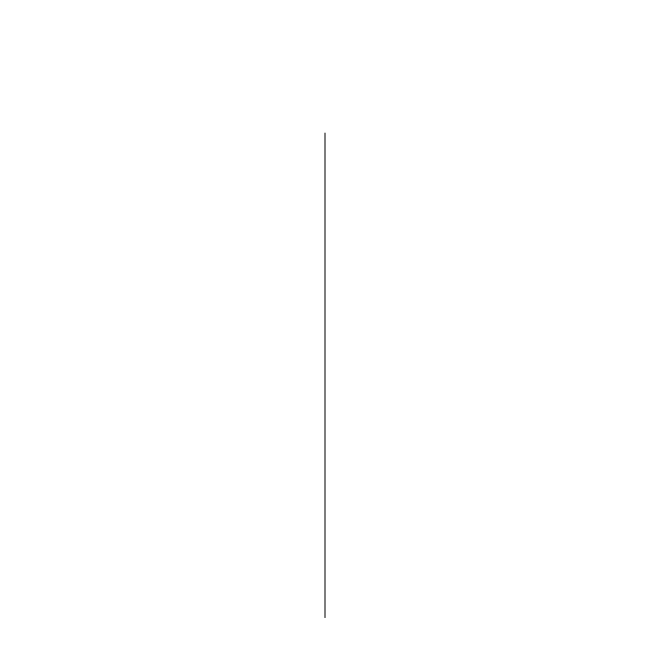 <?xml version="1.0" encoding="UTF-8"?>
<svg xmlns="http://www.w3.org/2000/svg" width="650" height="650" viewBox="0 0 650 650"><rect width="100%" height="100%" fill="white"/><g stroke="black" fill="none" stroke-linecap="round" stroke-linejoin="round"><path stroke-width="0.97" d="M325 132.868L325 617.5L325 132.868"/></g></svg>
